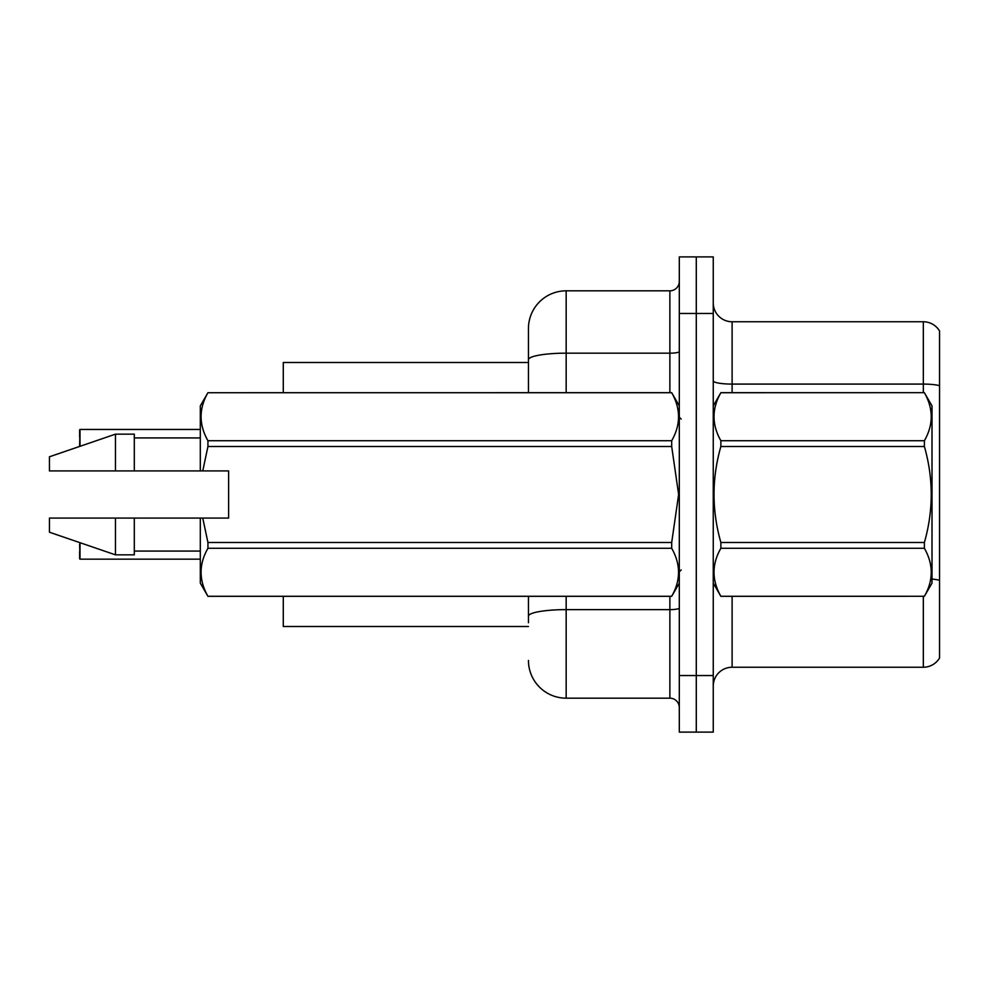 <?xml version="1.0" encoding="UTF-8"?>
<svg xmlns="http://www.w3.org/2000/svg" width="989" height="989" viewBox="0 0 989 989"><rect width="100%" height="100%" fill="white"/><g stroke="black" fill="none" stroke-linecap="round" stroke-linejoin="round"><path stroke-width="1.48" d="M528.447 392.67L528.447 359.712L528.447 362.493L283.287 362.493L283.287 392.67M528.447 626.507L283.287 626.507L283.287 596.33M713.254 686.094A18.853 18.853 0 0 1 732.107 667.241L923.33 667.241L923.33 596.33M696.281 675.536L696.281 732.107L713.254 732.107L713.254 675.536L696.281 675.536L696.281 732.107L679.307 732.107L679.307 675.536L696.281 675.536L696.281 313.464L696.281 675.536M679.307 675.536L679.307 256.893L696.281 256.893L696.281 313.464L696.281 256.893L713.254 256.893L713.254 675.536M939.55 330.994A18.853 18.853 0 0 0 923.33 321.759A18.853 18.853 0 0 1 939.55 330.994L939.55 658.006A18.853 18.853 0 0 1 923.33 667.241M939.55 385.698L939.55 386.711L939.55 385.698A18.853 3.276 180 0 0 923.33 384.091L923.33 321.759L732.107 321.759A18.853 18.853 0 0 1 713.254 302.906A18.853 18.853 0 0 0 732.107 321.759L732.107 392.67M939.55 386.711L939.55 580.308A18.853 3.276 180 0 0 932.009 579.072M528.447 622.736L528.447 596.33M566.165 596.33L566.165 698.172L669.874 698.172L669.874 596.33M566.165 290.828L566.165 353.172A37.718 6.552 180 0 0 528.447 359.712L528.447 328.546A37.718 37.718 0 0 1 566.165 290.828L669.874 290.828A9.433 9.433 0 0 0 679.307 281.408M528.447 328.546L528.447 349.29M679.307 707.592A9.433 9.433 0 0 0 669.874 698.172M566.165 698.172A37.718 37.718 0 0 1 528.447 660.454M79.998 542.689L79.998 559.168L79.627 544.098M79.627 446.435L79.998 429.449L200.31 429.449M79.627 436.99L79.627 429.832M713.254 405.873L720.87 392.72C711.746 408.655 711.746 424.652 720.87 440.723L924.381 440.723C933.517 424.788 933.517 408.791 924.381 392.72L932.009 405.873L932.009 583.127L924.381 596.33C933.517 580.345 933.517 564.348 924.381 548.277L720.87 548.277C711.746 564.212 711.746 580.209 720.87 596.28L924.381 596.28L720.87 596.33L713.254 583.127M924.381 440.723L924.381 446.496L720.87 446.496C711.746 478.416 711.746 510.423 720.87 542.504L720.87 548.277M720.87 542.504L924.381 542.504C933.517 510.423 933.517 478.416 924.381 446.496M924.381 542.504L924.381 548.277M720.87 392.67L924.381 392.67L720.87 392.72M720.87 440.723L720.87 446.496M202.757 470.925L228.607 470.925L228.607 518.075L202.757 518.075L207.937 542.504L671.692 542.504L678.627 494.5L671.692 446.496L207.937 446.496L202.757 470.925L200.31 470.925L200.31 405.873L207.937 392.72C198.801 408.655 198.801 424.652 207.937 440.723L671.692 440.723C680.815 424.788 680.815 408.791 671.692 392.72L207.937 392.72L671.692 392.67L679.307 405.873M671.692 542.504L671.692 548.277L207.937 548.277C198.801 564.212 198.801 580.209 207.937 596.28L671.692 596.28C680.815 580.345 680.815 564.348 671.692 548.277M202.757 518.075L200.31 518.075L200.31 583.127L207.937 596.33L671.692 596.33L679.307 583.127M207.937 542.504L207.937 548.277M200.31 518.075L134.306 518.075L134.306 554.841L115.453 554.841L115.453 518.075L49.45 518.075L49.45 532.218L115.453 554.841M134.306 518.075L115.453 518.075M49.45 518.075L74.398 518.075M671.692 440.723L671.692 446.496M207.937 440.723L207.937 446.496M115.453 434.159L115.453 470.925L49.45 470.925L49.45 456.782L115.453 434.159L134.306 434.159L134.306 470.925L200.31 470.925M115.453 470.925L134.306 470.925M79.998 559.168L200.31 559.168M79.627 558.797L79.627 551.639M732.107 596.33L732.107 667.241M923.33 392.67L923.33 384.091L732.107 384.091A18.853 3.276 0 0 1 713.254 380.814M713.254 313.464L679.307 313.464M679.307 608A9.433 1.632 0 0 1 669.874 609.632L566.165 609.632A37.718 6.552 180 0 0 528.447 616.184M566.165 392.67L566.165 353.172L669.874 353.172L669.874 290.828M669.874 392.67L669.874 353.172A9.433 1.632 0 0 0 679.307 351.528M79.998 429.449L79.998 446.311M681.198 419.064L679.307 417.185M134.306 551.071L200.31 551.071M134.306 437.929L200.31 437.929M681.198 569.936L679.307 571.815"/></g></svg>
